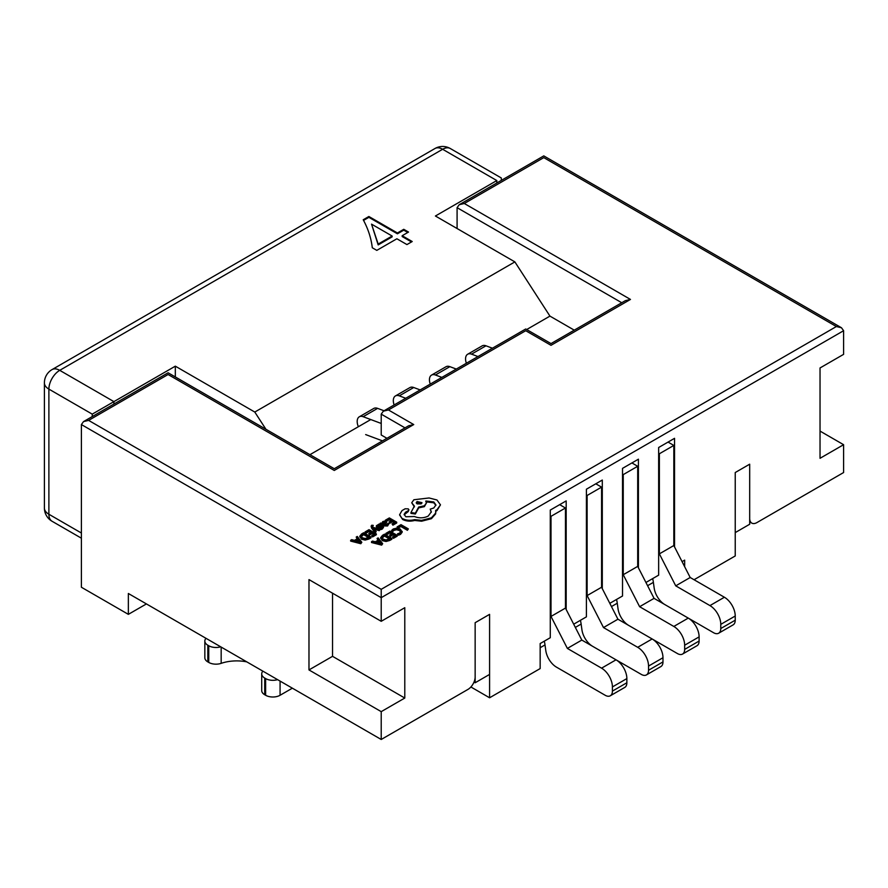<?xml version="1.0" encoding="UTF-8"?>
<svg xmlns="http://www.w3.org/2000/svg" width="888" height="888" viewBox="0 0 888 888"><rect width="100%" height="100%" fill="white"/><g stroke="black" fill="none" stroke-linecap="round" stroke-linejoin="round"><path stroke-width="1.33" d="M580.375 620.335A15.329 8.847 60 0 1 581.018 623.254L581.929 629.792A15.329 8.847 -120 0 0 592.529 646.253M616.106 659.862L641.314 674.414A10.212 5.894 -120 0 0 646.42 674.924A10.212 5.894 -120 0 0 648.54 670.251L648.54 666.078A15.329 8.847 -120 0 0 637.695 647.308L603.496 627.561L617.937 619.214L601.576 587.245L601.576 487.135L595.793 483.794M646.42 674.924L660.872 666.577A10.212 5.894 -120 0 0 662.981 661.904L662.981 657.731A15.329 8.847 -120 0 0 652.147 638.96L617.937 619.214M603.496 627.561L587.123 595.582L601.576 587.245M587.123 595.582L587.123 495.471L601.576 487.135M587.123 495.471L586.402 495.06M420.179 389.921L413.73 387.512A10.212 5.894 -120 0 0 409.879 387.601L395.426 395.948A10.212 5.894 -120 0 0 394.139 404.95M405.727 398.257L399.289 395.848A10.212 5.894 -120 0 0 395.426 395.948M616.505 599.478A15.329 8.847 60 0 1 617.138 602.397L618.059 608.946A15.329 8.847 -120 0 0 628.649 625.396M652.225 639.016L677.433 653.557A10.212 5.894 -120 0 0 682.539 654.068A10.212 5.894 -120 0 0 684.659 649.394L684.659 645.221A15.329 8.847 -120 0 0 673.826 626.451L639.615 606.704L654.068 598.357L637.695 566.389L637.695 466.278L631.923 462.937M682.539 654.068L696.991 645.731A10.212 5.894 -120 0 0 699.111 641.047L699.111 636.874A15.329 8.847 -120 0 0 688.267 618.104L654.068 598.357M639.615 606.704L623.243 574.725L637.695 566.389M623.243 574.725L623.243 474.614L637.695 466.278M623.243 474.614L622.521 474.203M456.299 369.064L449.861 366.655A10.212 5.894 -120 0 0 445.998 366.744L431.557 375.091A10.212 5.894 -120 0 0 430.258 384.104M441.858 377.4L435.409 374.991A10.212 5.894 -120 0 0 431.557 375.091M652.625 578.621A15.329 8.847 60 0 1 653.257 581.54L654.179 588.089A15.329 8.847 -120 0 0 664.768 604.539M688.355 618.159L713.552 632.711A10.212 5.894 -120 0 0 718.67 633.211A10.212 5.894 -120 0 0 720.779 628.538L720.779 624.364A15.329 8.847 -120 0 0 709.945 605.594L675.735 585.847L690.187 577.5L673.826 545.532L673.826 445.421L668.042 442.08M718.67 633.211L733.111 624.875A10.212 5.894 -120 0 0 735.231 620.19L735.231 616.017A15.329 8.847 -120 0 0 724.397 597.247L690.187 577.5M675.735 585.847L659.373 553.868L673.826 545.532M659.373 553.868L659.373 453.768L673.826 445.421M659.373 453.768L658.652 453.346M492.429 348.207L485.98 345.798A10.212 5.894 -120 0 0 482.129 345.887L467.676 354.234A10.212 5.894 -120 0 0 466.378 363.248M477.977 356.554L471.528 354.146A10.212 5.894 -120 0 0 467.676 354.234M544.255 641.192A15.329 8.847 60 0 1 544.888 644.111L545.809 650.649A15.329 8.847 -120 0 0 556.487 667.154L605.183 695.271A10.212 5.894 -120 0 0 610.3 695.781A10.212 5.894 -120 0 0 612.409 691.097L612.409 686.935A15.329 8.847 -120 0 0 601.576 668.165L567.365 648.418L581.818 640.07L565.456 608.091L565.456 507.992L559.673 504.65M610.3 695.781L624.741 687.434A10.212 5.894 -120 0 0 626.861 682.761L626.861 678.587A15.329 8.847 -120 0 0 616.028 659.817L581.818 640.07M567.365 648.418L551.004 616.439L565.456 608.091M551.004 616.439L551.004 516.328L565.456 507.992M551.004 516.328L550.283 515.917M384.06 410.778L377.611 408.369A10.212 5.894 -120 0 0 373.759 408.458L359.307 416.794A10.212 5.894 -120 0 0 358.364 426.717M381.218 423.454L363.159 416.705A10.212 5.894 -120 0 0 359.307 416.794M365.667 434.587L382.495 440.87M292.363 688.178L280.075 695.271A10.212 5.894 180 0 1 265.623 695.271L264.713 694.738A10.212 5.894 180 0 1 261.716 690.575L261.716 673.892A10.212 5.894 0 0 0 264.713 678.055L264.713 694.738M246.786 661.871A30.647 17.693 0 0 0 221.168 663.347A10.212 5.894 180 0 1 208.747 662.437L208.747 645.754L207.836 645.221L207.836 661.904A10.212 5.894 180 0 1 204.839 657.731L204.839 641.047A10.212 5.894 0 0 0 207.836 645.221M208.747 662.437L207.836 661.904M475.147 682.761L489.588 674.414L489.588 614.352L475.147 622.699L475.147 682.761L473.992 682.095M205.994 638.317A10.212 5.894 0 0 0 204.839 641.047M208.747 645.754A10.212 5.894 0 0 0 220.701 646.808M262.881 671.162A10.212 5.894 0 0 0 261.716 673.892M265.623 695.271L265.623 678.587L264.713 678.055M265.623 678.587A10.212 5.894 0 0 0 277.578 679.653M735.231 532.6L735.231 472.538L749.683 464.191L749.683 524.253L735.231 532.6M92.241 416.583L92.241 414.141L175.325 366.167L254.789 412.054L265.923 429.259M175.325 366.167L175.325 376.956M254.789 412.054L514.874 261.893L549.938 316.106L574.27 330.158M309.934 454.678L370.773 419.558M526.673 329.548L549.938 316.106M368.875 216.494L397.424 232.978L403.763 229.315L408.524 232.057L402.175 235.72L412.221 241.525L406.937 244.577L396.892 238.772L376.801 250.372L372.294 247.763C371.173 238.228 368.143 228.882 363.225 219.758L368.875 216.494L368.875 217.327L397.424 233.81L403.763 230.147L407.803 232.478M496.814 182.995L496.814 180.553C502.664 177.178 502.664 177.178 496.814 180.553L435.409 216.006L514.874 261.893M397.424 232.978L397.424 233.81M403.763 229.315L403.763 230.147M402.175 235.72L402.175 236.552L411.499 241.936M363.569 220.391L368.875 217.327M371.539 224.142L378.177 244.91L392.13 236.863L392.13 236.03L371.539 224.142L378.177 244.078L392.13 236.03M378.177 244.91L378.177 244.078M373.382 528.138L379.243 529.814L380.275 529.215L372.982 527.383L372.427 526.595L373.26 525.385L371.772 525.219L371.117 526.162L371.584 528.105L375.236 532.955L376.19 531.579L373.382 528.182M372.427 527.439L373.26 525.385M374.325 529.27L379.243 530.647L380.275 529.215M380.297 523.143L380.297 523.987L383.671 525.929L387.557 525.985L388.877 523.831L387.989 523.31L386.902 524.675L384.548 524.542L386.646 522.433L384.349 521.145L382.728 521.6L382.029 523.088L380.297 523.143L383.671 525.097L387.557 525.152L388.877 523.831M385.248 524.852L386.646 522.433M385.392 520.202L386.236 520.69L389.233 518.958L391.708 520.379L389.077 521.9L389.921 522.388L392.552 520.868L394.905 522.222L392.063 523.865L392.907 524.353L396.692 522.166L389.344 517.926L385.392 520.202L385.392 521.034L386.236 521.522L389.233 519.791L390.986 520.801M392.063 523.865L392.907 525.185L396.692 522.999L396.692 522.166M389.077 521.9L389.921 523.221L392.552 521.7L394.172 522.644M391.63 530.414L392.54 530.935L393.939 529.559L396.603 528.915L399.422 529.714L400.854 531.435L399.667 533.055L397.502 533.81L398.501 535.209L400.532 534.376L402.153 532.223L400.366 529.104L396.758 528.116L393.24 528.993L391.63 530.414L392.54 531.768L393.939 530.391L396.603 529.748L399.422 530.547L400.854 532.267M397.125 526.884L397.968 528.205L400.888 526.517L407.403 530.28L408.347 528.893L400.999 524.653L397.125 526.884L397.968 528.205M385.903 533.366L386.746 533.855L389.743 532.123L392.219 533.544L389.588 535.064L390.431 535.553L393.062 534.032L395.404 535.386L392.574 537.029L393.417 537.518L397.202 535.331L389.854 531.091L385.903 533.366L385.903 534.199L386.746 534.687L389.743 532.955L391.497 533.966M392.574 537.029L393.417 538.35L397.202 536.163L397.202 535.331M389.588 535.064L390.431 536.385L393.062 534.865L394.683 535.808M389.765 540.459L391.863 539.249L391.863 538.406L384.515 534.165L382.495 535.331L380.663 537.684L382.306 540.637L386.014 541.502L389.765 540.459L389.765 539.615L391.863 538.406M371.517 541.669L371.517 542.513L381.662 545.132L382.673 543.711L378.133 537.862L377.078 538.461L378.388 540.026L375.324 541.802L372.56 541.07L371.517 541.669L381.662 544.3L381.662 545.132M377.078 538.461L377.911 540.304M377.789 526.973L378.166 525.94L380.186 525.352L379.231 523.976L376.39 525.74L376.934 526.739L382.007 527.516M380.897 528.737L383.405 527.072L382.373 528.982L380.897 529.57L379.997 528.216L380.897 529.57M376.39 525.74L376.934 527.572L376.39 526.573L376.934 527.572L379.975 527.605M365.046 531.956L365.889 532.434L368.886 530.702L371.362 532.123L368.731 533.644L369.575 534.132L372.205 532.611L374.558 533.966L371.717 535.608L372.56 536.097L376.346 533.91L368.997 529.67L365.046 531.956L365.046 532.789L365.889 533.266L368.886 531.535L370.64 532.545M371.717 535.608L372.56 536.929L376.346 534.743L376.346 533.91M368.731 533.644L369.575 534.965L372.205 533.444L373.826 534.387M368.909 539.038L371.006 537.828L371.006 536.996L363.658 532.756L361.638 533.921L359.818 536.163L361.449 539.216L365.157 540.082L368.909 539.038L368.909 538.206L371.006 536.996M350.66 540.259L350.66 541.092L360.806 543.722L361.816 542.302L357.276 536.441L356.221 537.051L357.531 538.616L354.467 540.381L351.715 539.649L350.66 540.259L360.806 542.879L360.806 543.722M356.221 537.051L357.054 538.883M402.653 519.491C406.293 521.289 410.289 521.611 414.663 520.457L421.611 521.212L431.435 518.681L435.664 513.886L435.664 510.389L436.963 509.756L440.47 504.85L436.963 499.988L429.082 497.968L413.886 499.744L411.721 502.763L414.407 506.082L410.955 512.531L415.34 513.197L418.681 507.048L424.375 505.805L426.529 502.786L425.84 500.987L433.777 501.953L435.941 504.961L433.777 507.98L430.225 509.124L431.324 511.81L428.249 516.061C423.787 518.237 419.169 518.381 414.407 516.516L405.838 516.761L404.129 514.385L405.527 512.232L408.236 510.722L408.902 509.79L408.236 508.857L405.106 508.791L402.02 510.578L399.622 514.674L402.653 519.491L399.622 515.007M404.173 514.807L408.236 511.555L408.902 509.79M430.225 509.124L431.291 512.232M425.84 501.82L433.777 502.786L435.897 505.383M410.955 512.531L410.955 513.364L415.34 514.03L418.681 507.881L424.375 506.648L426.529 502.786M411.721 502.763L414.407 506.915M435.664 511.233L436.963 510.6L440.47 504.85M83.516 421.611L168.098 372.782L334.265 468.72L408.624 425.785L413.73 424.564L334.265 470.451C334.265 468.198 334.265 468.198 334.265 470.451L168.098 374.514C168.098 372.261 168.098 372.261 168.098 374.514L88.622 420.39L83.516 421.611L81.396 424.564L81.396 587.245L128.36 614.352L128.36 593.495L381.218 739.482L381.218 711.643L404.784 698.046L404.784 607.703L381.218 621.3L381.218 597.668L81.396 424.564M457.087 228.527L457.087 207.67L459.196 204.717L464.302 203.496L630.469 299.434L551.004 345.31C551.004 343.068 551.004 343.068 551.004 345.31L525.718 330.713C525.718 328.46 525.718 328.46 525.718 330.713L388.445 409.967L413.73 424.564M88.622 420.39L381.218 589.321L836.374 326.54L841.48 327.761L843.6 330.713L843.6 354.356L820.035 367.954L820.035 458.297L843.6 444.699L843.6 472.538L756.909 522.588A10.212 5.894 -60 0 1 751.792 523.099A10.212 5.894 -60 0 1 749.683 518.414L749.683 464.191L735.231 472.538L735.231 555.955L694.05 579.731M540.159 647.718L545.01 644.932M575.335 627.416L581.129 624.075M611.466 606.56L617.249 603.218M647.585 585.703L653.379 582.361M470.895 686.979L489.588 697.779L540.159 668.575L540.159 643.556L550.283 637.706L550.283 510.078L566.178 500.899L566.178 609.512M146.42 603.929L128.36 614.352M381.218 739.482L467.921 689.432A10.212 5.894 120 0 0 475.147 676.922L475.147 622.699L489.588 614.352L489.588 697.779M573.692 624.197L586.402 616.86L586.402 489.221L602.297 480.042L602.297 588.655M609.812 603.341L622.521 596.003L622.521 468.365L638.417 459.185L638.417 567.798M645.942 582.484L658.652 575.147L658.652 447.508L674.547 438.328L674.547 546.941M682.062 561.627L684.659 560.128L684.659 566.699M381.218 621.3L308.98 579.598L308.98 669.929L381.218 711.643M405.017 427.872L381.218 414.141L381.218 434.998L386.946 438.306M843.6 444.699L820.035 431.091M308.98 669.929L332.545 656.332L332.545 593.195M332.545 656.332L404.784 698.046M381.218 414.141L383.339 411.188L388.445 409.967M381.218 589.321L381.218 597.668L843.6 330.713M836.374 326.54L543.778 157.62C543.778 155.367 543.778 155.367 543.778 157.62L464.302 203.496M383.339 411.188L525.718 328.993L551.004 343.589L625.363 300.655L630.469 299.434M397.968 527.372L400.888 525.685L400.888 526.517M400.888 525.685L407.403 529.437L407.403 530.28M407.403 529.437L408.347 528.893M392.54 530.935L392.54 531.768M397.502 533.81L398.501 535.209M398.501 534.376L400.532 533.544L402.153 531.368M386.746 533.855L386.746 534.687M389.743 532.123L389.743 532.955M390.431 535.553L390.431 536.385M393.062 534.032L393.062 534.865M393.417 537.518L393.417 538.35M380.675 537.573L382.306 539.793L386.014 540.659L389.765 539.615M390.065 538.472L384.404 535.198L381.918 537.518L383.272 539.205L386.147 539.937L390.065 538.472M389.344 538.883L384.404 536.03L381.918 538.35M384.404 535.198L384.404 536.03M381.662 544.3L382.673 543.711M378.91 540.681L376.445 542.102L381.263 543.445L378.91 540.681L377.433 542.368M380.219 543.123L378.91 541.514M386.236 520.69L386.236 521.522M389.233 518.958L389.233 519.791M389.921 522.388L389.921 523.221M392.552 520.868L392.552 521.7M392.907 524.353L392.907 525.185M385.481 522.632L383.239 522.177L382.673 522.999L383.849 524.131L385.481 522.632L385.059 522.111L385.059 522.943L383.239 523.01L382.673 523.831M383.239 523.01L383.239 522.177L382.673 522.999M382.872 526.085L383.405 527.072L381.785 525.751L377.789 526.14L378.166 525.108L380.186 524.519M379.975 526.773L382.24 527.139L379.997 528.216M377.789 526.14L378.166 525.108L378.166 525.94M371.117 526.162L375.236 532.123L376.19 531.579M375.236 532.123L375.236 532.955M379.243 529.814L379.243 530.647M372.427 526.595L372.638 525.629L372.638 526.462M365.889 532.434L365.889 533.266M368.886 530.702L368.886 531.535M369.575 534.132L369.575 534.965M372.205 532.611L372.205 533.444M372.56 536.097L372.56 536.929M359.818 536.163L361.449 538.383L365.157 539.249L368.909 538.206M369.219 537.051L363.547 533.788L361.061 536.108L362.415 537.795L365.29 538.517L369.219 537.051M368.487 537.473L363.547 534.62L361.061 536.94M363.547 533.788L363.547 534.62M360.806 542.879L361.816 542.302M358.053 539.271L355.589 540.692L360.406 542.035L358.053 539.271L356.576 540.959M359.363 541.713L358.053 540.104M402.653 518.659C406.293 520.457 410.289 520.779 414.663 519.624L414.663 520.457M414.663 519.624L421.611 520.379L431.435 517.837L435.664 513.042L435.841 511.81M417.071 501.531L416.228 502.697L417.071 503.885L421.145 503.885L421.989 502.697L417.071 501.531L416.317 503.119M421.611 520.379L421.611 521.212M415.34 513.197L415.34 514.03M418.681 507.048L418.681 507.881M405.527 512.232L405.527 513.064M421.889 503.119L417.071 502.364M648.54 670.251L662.981 661.904M648.54 666.078L662.981 657.731M637.695 647.308L652.147 638.96M399.289 395.848L413.73 387.512M684.659 649.394L699.111 641.047M684.659 645.221L699.111 636.874M673.826 626.451L688.267 618.104M435.409 374.991L449.861 366.655M720.779 628.538L735.231 620.19M720.779 624.364L735.231 616.017M709.945 605.594L724.397 597.247M471.528 354.146L485.98 345.798M612.409 691.097L626.861 682.761M612.409 686.935L626.861 678.587M601.576 668.165L616.028 659.817M363.159 416.705L377.611 408.369M280.075 681.096L280.075 695.271M221.168 647.075L221.168 663.347M496.814 180.553L442.635 149.273L59.729 370.34L113.908 401.62L113.908 404.073M442.635 149.273A15.329 8.847 -60 0 1 450.294 148.518A15.329 15.329 0 0 0 434.965 148.518A15.329 8.847 -120 0 1 442.635 149.273M44.4 382.85A15.329 8.847 0 0 0 48.884 389.111A15.329 8.847 120 0 1 59.729 370.34A15.329 8.847 -120 0 0 52.059 369.586A15.329 15.329 0 0 0 44.4 382.85L44.4 507.992A15.329 8.847 0 0 0 48.884 514.252A15.329 8.847 120 0 0 52.059 521.267L81.396 538.195M92.241 414.141L48.884 389.111L48.884 514.252L81.396 533.022M621.755 302.741L457.087 207.67M393.939 529.559L393.939 530.391M396.603 528.915L396.603 529.748M399.422 529.714L399.422 530.547M400.532 533.544L400.532 534.376M402.153 531.424L402.153 532.201M380.675 537.784L380.675 538.417M382.306 539.793L382.306 540.637M386.014 540.659L386.014 541.502M383.339 535.819L383.339 536.652M387.557 525.152L387.557 525.985M385.892 523.52L385.892 524.353M383.671 525.097L383.671 525.929M384.182 521.911L384.182 522.743M378.11 527.061L378.11 527.894M381.318 526.506L381.318 527.35M382.373 528.149L382.373 528.982M371.584 527.261L371.584 528.105M359.818 536.374L359.818 536.996M361.449 538.383L361.449 539.216M365.157 539.249L365.157 540.082M362.482 534.398L362.482 535.231M431.435 517.837L431.435 518.681M435.664 513.042L435.664 513.886M436.963 509.756L436.963 510.6M413.886 505.783L413.886 506.615M424.375 505.805L424.375 506.648M433.777 501.953L433.777 502.786M407.87 510.878L407.87 511.71M408.236 510.722L408.236 511.555M501.309 180.408L501.309 177.966L450.294 148.518M44.4 507.992A15.329 15.329 0 0 0 52.059 521.267M52.059 369.586L434.965 148.518M749.683 521.878L751.792 523.099M841.48 327.761L543.778 155.888L459.196 204.717M376.357 525.962L376.357 526.795M383.438 526.85L383.438 527.683"/></g></svg>

